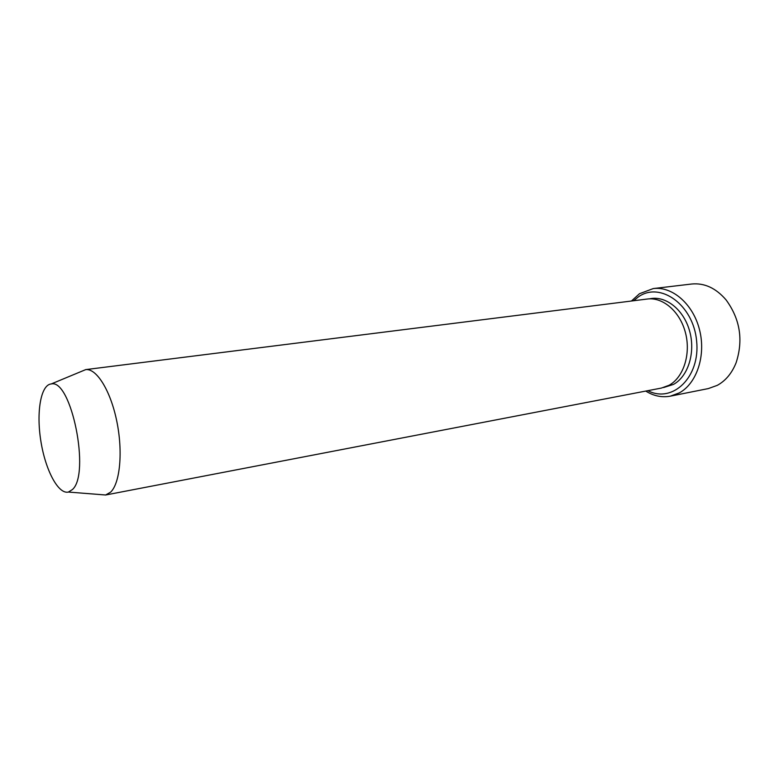 <?xml version="1.0" encoding="UTF-8"?>
<svg xmlns="http://www.w3.org/2000/svg" width="779" height="779" viewBox="0 0 779 779"><rect width="100%" height="100%" fill="white"/><g stroke="black" fill="none" stroke-linecap="round" stroke-linejoin="round"><path stroke-width="1.17" d="M647.875 390.668C672.491 403.639 700.477 377.143 696.63 340.998C693.427 304.803 660.31 281.219 638.429 296.848L633.59 300.752M72.398 489.563L68.406 492.055C58.211 494.538 45.348 469.912 40.849 441.021C36.175 412.149 40.771 384.748 51.229 383.95C71.249 378.584 90.607 474.06 72.398 489.563M80.958 371.593L85.709 369.616C96.567 368.214 110.55 390.62 116.772 421.147C123.082 451.616 120.093 483.175 110.637 492.133L105.632 494.996L100.501 494.597M85.515 369.636L647.3 299.029C662.978 296.896 680.135 311.649 685.51 332.925C691.022 354.153 683.495 377.377 669.132 385.235L661.439 388.059L105.438 495.035M645.742 391.077C653.688 396.024 661.897 397.718 670.349 396.16L679.269 392.898C696.747 383.57 706.134 355.555 699.532 329.799C693.106 303.985 672.267 286.088 653.26 288.571L639.471 293.722L631.428 301.025M653.26 288.571L691.703 284.014C704.479 282.796 715.95 288.103 726.106 299.934C740.138 319.186 743.468 340.131 736.097 362.78C731.9 373.248 725.629 380.775 717.284 385.352L708.315 388.585L670.349 396.16M649.52 298.854C665.315 295.222 683.485 309.214 689.532 330.763C695.725 352.244 688.246 376.374 673.504 384.398L663.611 387.543M68.406 492.055L105.632 494.996M51.229 383.95L85.709 369.616"/></g></svg>
